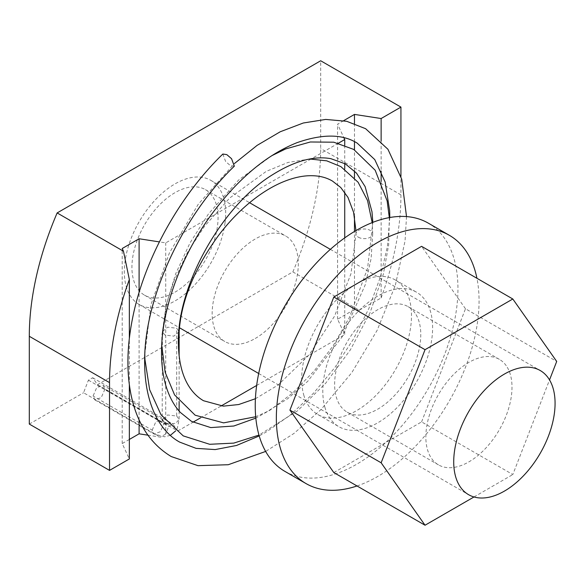 <?xml version="1.0" encoding="UTF-8"?>
<svg xmlns="http://www.w3.org/2000/svg" width="586" height="586" viewBox="0 0 586 586"><rect width="100%" height="100%" fill="white"/><g stroke="black" fill="none" stroke-linecap="round" stroke-linejoin="round"><path stroke-width="0.44" stroke-dasharray="2.93 2.2" d="M255.232 338.481A60.915 35.175 120 0 0 295.029 284.803A60.915 35.175 120 0 0 285.697 235.99A60.915 35.175 120 0 0 255.232 239A60.915 35.175 120 0 0 215.436 292.685A60.915 35.175 120 0 0 224.775 341.499A60.915 35.175 120 0 0 255.232 338.481M174.994 292.158A60.915 35.175 120 0 0 214.791 238.473A60.915 35.175 120 0 0 205.459 189.659A60.915 35.175 120 0 0 174.994 192.677A60.915 35.175 120 0 0 135.198 246.362A60.915 35.175 120 0 0 144.537 295.176A60.915 35.175 120 0 0 174.994 292.158M381.127 181.433L381.127 297.959L359.167 310.192L292.846 271.904L97.525 384.672L92.647 377.736L88.42 380.175L83.549 392.745L160.388 437.112L147.928 435.178M29.3 424.066L83.549 392.745M292.846 271.904A238.898 137.93 120 0 0 320.696 148.544L320.696 60.768M129.345 384.812L129.345 338.393M338.4 143.196L311.547 158.703M311.041 158.996L165.743 242.882L159.37 241.893M97.525 384.672L177.763 431.003L172.885 424.066L168.665 426.498L165.743 434.021L165.743 242.882M177.763 431.003L193.006 422.198M200.463 417.891L221.054 406.01M256.653 385.456L344.729 334.606L344.729 237.879M344.729 192.245L344.729 169.046M344.729 163.531L344.729 145.174M129.345 439.449L122.21 443.565L129.345 458.955M359.167 310.192L354.479 309.467L337.587 319.224L344.729 334.606M381.127 297.959A238.898 137.93 120 0 0 400.934 194.874L400.934 176.452M343.652 120.665L337.587 124.166L343.923 137.82M381.127 140.97L381.127 171.017M165.743 434.021L160.388 437.112M88.42 380.175L168.665 426.498M92.647 377.736L172.885 424.066M354.479 309.467L354.479 231.47M354.479 216.476L354.479 177.734M354.479 170.944L354.479 149.862M354.479 141.687L354.479 123.565M337.587 319.224L337.587 124.166M122.21 443.565L122.21 248.508M139.102 419.898L139.102 292.429M224.987 223.163A71.668 41.379 120 0 0 210.828 180.349A71.668 41.379 120 0 0 159.524 195.629A71.668 41.379 120 0 0 125.008 261.671A71.668 41.379 120 0 0 139.16 304.486A71.668 41.379 120 0 0 190.465 289.206A71.668 41.379 120 0 0 224.987 223.163M179.133 331.801L173.859 336.137L164.864 335.067L162.41 331.654L167.684 327.171L176.686 328.241L179.133 331.727M104.894 389.199L101.239 397.608L94.8 399.85L93.071 396.026L96.712 387.624L103.165 385.368L104.894 389.199L164.014 423.334L160.366 431.743L153.92 433.984L152.192 430.161L93.071 396.026M358.434 237.242A8.358 4.827 0 0 0 367.547 238.29A8.358 4.827 0 0 0 372.711 233.829A8.358 4.827 0 0 0 372.711 233.763A8.358 4.827 0 0 0 370.257 230.415A8.358 4.827 0 0 0 361.144 229.368A8.358 4.827 0 0 0 355.988 233.829A8.358 4.827 0 0 0 355.988 233.902A8.358 4.827 0 0 0 358.434 237.242M222.841 154.037L225.632 161.531L230.364 165.596L234.334 166.182M506.231 365.708A60.915 35.175 120 0 0 499.382 359.357A60.915 35.175 120 0 0 442.701 387.793A60.915 35.175 120 0 0 431.618 458.523A60.915 35.175 120 0 0 438.467 464.874A60.915 35.175 120 0 0 495.148 436.438A60.915 35.175 120 0 0 506.231 365.708M415.013 313.041A60.915 35.175 120 0 0 408.164 306.69A60.915 35.175 120 0 0 351.483 335.126A60.915 35.175 120 0 0 340.4 405.856A60.915 35.175 120 0 0 347.249 412.207A60.915 35.175 120 0 0 403.93 383.771A60.915 35.175 120 0 0 415.013 313.041M333.815 472.565L421.59 421.891L512.816 474.55L549.529 379.918M421.59 421.891L465.482 308.771L556.7 361.437M473.993 496.965L512.816 474.55M465.482 308.771L421.59 246.332M284.921 471.393A143.336 82.758 120 0 0 407.812 418.675A143.336 82.758 120 0 0 454.157 259.232A143.336 82.758 120 0 0 428.256 223.127M324.856 407.131A77.638 44.829 120 0 0 338.884 426.689A77.638 44.829 120 0 0 405.453 398.136A77.638 44.829 120 0 0 430.556 311.767A77.638 44.829 120 0 0 416.529 292.209A77.638 44.829 120 0 0 349.959 320.769A77.638 44.829 120 0 0 324.856 407.131M303.738 394.942A77.638 44.829 120 0 0 317.773 414.5A77.638 44.829 120 0 0 384.335 385.94A77.638 44.829 120 0 0 409.438 299.578A77.638 44.829 120 0 0 395.411 280.02A77.638 44.829 120 0 0 328.841 308.573A77.638 44.829 120 0 0 303.738 394.942M357.028 485.962A143.336 82.758 120 0 0 476.931 278.284M400.934 194.874L320.696 148.544M164.864 422.843L162.41 419.43L167.581 414.976L176.686 416.016L176.686 328.241M176.686 416.016L179.133 419.43L175.763 423.304L168.35 424.044M152.192 430.161L155.839 421.752L162.285 419.503L164.014 423.334M205.459 189.659L285.697 235.99M144.537 295.176L224.775 341.499M210.828 180.349L249.577 202.719M330.358 249.358L540.233 370.528M139.16 304.486L179.426 327.728M258.69 373.494L468.566 494.665M162.41 331.654L162.19 421.048L163.794 420.118L103.165 385.368M179.133 411.042L179.133 419.43L177.353 428.066L175.734 430.813M170.35 435.347L164.571 436.804L153.92 433.984L94.8 399.85M372.711 233.829L372.191 222.614M372.711 233.763L371.106 258.565L365.261 284.745L342.239 336.738L307.621 381.427L287.616 398.766L266.864 411.753L255.708 416.749M389.324 217.596L388.657 245.051L383.332 274.248L370.037 312.726L350.384 349.849L325.67 383.251L297.446 410.874L258.968 435.09M406.516 216.586L405.051 240.993L395.294 285.477L377.113 330.358L351.798 372.63L321.077 409.497L293.908 433.479L265.656 451.44M255.415 398.729L278.13 384.98L309.108 354.926L334.562 316.147L350.948 273.823L355.988 233.902M372.828 222.365L367.583 268.322L349.476 317.304L333.346 345.432L314.177 370.975L292.883 392.781L270.498 409.87L255.833 418.118M389.8 217.509L387.419 246.406L380.365 277.119L368.938 308.346L353.592 338.84L334.928 367.444L313.656 393.074L290.641 414.756L266.842 431.648L259.21 435.94M161.707 345.095L161.883 335.404L166.138 305.064L175.712 273.684L190.076 242.78L208.484 213.883L238.539 180.107L271.772 155.693M144.815 354.471L150.902 304.771L169.391 252.969L198.215 204.302L234.488 163.494M309.774 159.004L288.078 162.425L266.249 171.368L229.668 198.039L204.58 226.218L187.542 252.28L173.903 281.126L166.966 302.632L162.417 331.522M355.988 233.829L355.936 230.606M179.133 355.98L179.133 401.359M408.164 306.69L499.382 359.357M347.249 412.207L438.467 464.874M317.773 414.5L338.884 426.689M395.411 280.02L416.529 292.209"/><path stroke-width="0.88" d="M400.934 176.452L400.934 107.099L320.696 60.768L57.142 212.93A238.898 137.93 120 0 0 29.3 336.291L29.3 424.066L109.538 470.39L129.345 458.955L129.345 384.812M129.345 338.393L129.345 279.522A238.898 137.93 120 0 0 109.538 382.614L109.538 470.39M344.729 145.174L344.729 139.549L338.4 143.196M311.547 158.703L311.041 158.996M193.006 422.198L200.463 417.891M221.054 406.01L256.653 385.456M344.729 237.879L344.729 192.245M344.729 169.046L344.729 163.531M147.928 435.178L139.102 433.816L129.345 439.449M159.37 241.893L139.102 238.758L122.21 248.508L123.463 251.218L57.142 212.93M343.923 137.82L344.729 139.549M400.934 107.099L381.127 118.533L354.479 114.409L343.652 120.665M129.345 279.522L123.463 251.218M381.127 118.533L381.127 140.97M381.127 171.017L381.127 181.433M354.479 231.47L354.479 216.476M354.479 177.734L354.479 170.944M354.479 149.862L354.479 141.687M354.479 123.565L354.479 114.409M139.102 433.816L139.102 419.898M139.102 292.429L139.102 238.758M554.385 413.342A71.668 41.379 120 0 0 540.233 370.528A71.668 41.379 120 0 0 488.929 385.8A71.668 41.379 120 0 0 454.406 451.85A71.668 41.379 120 0 0 468.566 494.665A71.668 41.379 120 0 0 519.87 479.385A71.668 41.379 120 0 0 554.385 413.342M179.133 331.654L179.133 331.801C181.279 300.83 194.288 268.886 218.16 235.953C225.969 225.595 234.407 216.285 243.476 208.03C255.884 196.771 268.425 188.34 281.097 182.737C293.11 177.514 304.061 175.199 313.957 175.778C320.93 176.13 327.113 177.902 332.504 181.096L340.744 187.491L347.959 197.372L353.592 212.308L355.936 230.606M259.21 435.94L236.502 445.477L215.194 449.579L196.076 448.356L179.609 442.078C159.077 430.798 144.01 402.421 144.661 359.335C144.954 297.08 182.876 215.516 234.334 166.182L231.543 158.689L226.811 154.623L222.841 154.037C179.235 196.244 144.376 259.232 132.714 317.509C126.979 345.637 126.386 371.246 130.942 394.334C136.816 423.121 150.25 443.866 171.259 456.56L198.009 465.665L228.24 464.727L265.656 451.44M549.529 379.918L556.7 361.437L512.816 298.999L425.04 349.681L381.149 462.793L425.04 525.232L473.993 496.965M512.816 298.999L421.59 246.332L333.815 297.014L289.931 410.127L333.815 472.565L425.04 525.232M289.931 410.127L381.149 462.793M333.815 297.014L425.04 349.681M476.931 278.284A143.336 82.758 120 0 0 475.275 271.421A143.336 82.758 120 0 0 449.374 235.316L428.256 223.127A143.336 82.758 120 0 0 305.365 275.845A143.336 82.758 120 0 0 259.027 435.288A143.336 82.758 120 0 0 284.921 471.393L306.038 483.582A143.336 82.758 120 0 0 357.028 485.962M449.374 235.316A143.336 82.758 120 0 0 326.483 288.034A143.336 82.758 120 0 0 280.137 447.477A143.336 82.758 120 0 0 306.038 483.582M109.538 382.614L29.3 336.291M168.35 424.044L164.864 422.843M249.577 202.719L330.358 249.358M179.426 327.728L258.69 373.494M175.734 430.813L170.35 435.347M372.191 222.614L367.554 200.573L358.127 182.268L340.854 166.607L326.732 160.835L309.774 159.004M255.708 416.749L223.588 422.865L195.167 415.21L174.577 394.913L165.135 372.213L161.707 345.095M255.415 398.729L238.67 404.538L223.376 406.135L203.532 400.736C198.559 397.872 194.23 393.873 190.545 388.752C182.876 378.029 178.833 363.298 178.422 344.539C176.283 286.994 221.552 205.862 272.497 174.76C294.48 161.025 313.928 155.656 330.834 158.66L345.352 163.882L356.522 173.141L365.137 186.634L371.985 211.78L372.828 222.365M255.833 418.118L233.829 426.015L210.748 427.59L191.585 421.415L180.459 412.522C174.496 406.149 169.859 397.909 166.541 387.8C162.564 375.472 160.952 361.159 161.721 344.868C163.531 303.768 182.686 253.679 211.788 214.066C238.099 178.715 266.476 154.931 296.904 142.706C322.49 133.747 342.605 133.908 357.262 143.182L374.776 159.619L385.156 182.048L389.661 210.806L389.8 217.509M271.772 155.693L285.609 148.954L310.346 141.98L333.756 142.2L353.702 149.408L375.179 170.233L387.141 200.91L389.324 217.596M258.968 435.09L233.755 443.111L209.693 444.291L183.228 435.889L161.011 414.763L149.65 389.719L144.947 359.496L144.815 354.471M234.488 163.494L257.1 145.387L280.24 131.762L303.292 123.001L325.677 119.427L346.722 121.302L365.62 128.708L387.925 149.254L401.718 179.155L406.516 216.586M179.133 331.727L179.133 355.98M179.133 401.359L179.133 411.042"/></g></svg>

